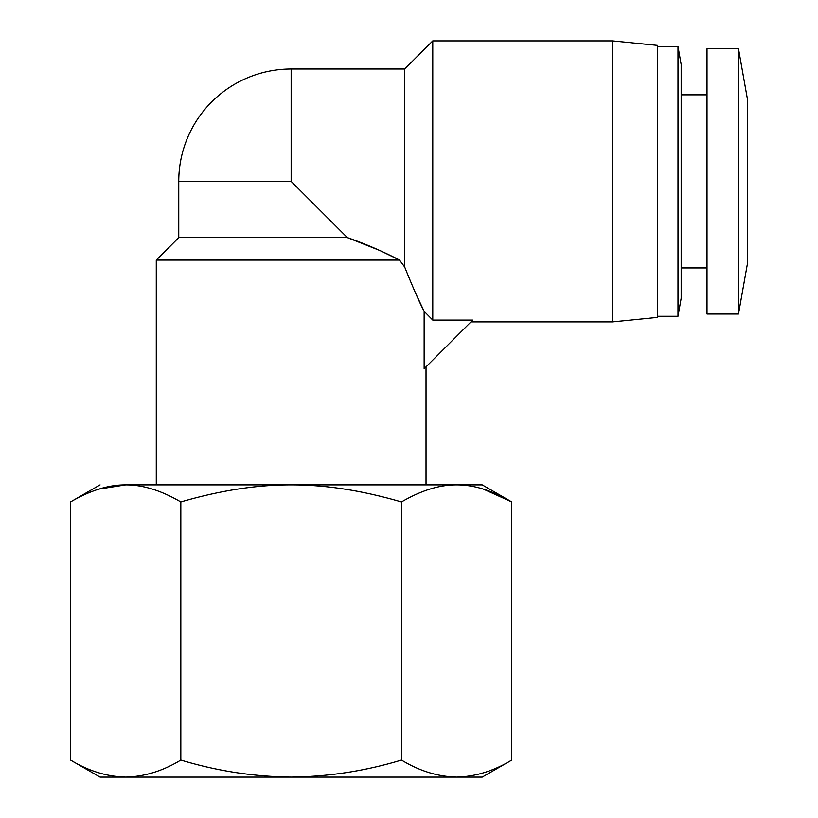 <?xml version="1.0" encoding="UTF-8"?>
<svg xmlns="http://www.w3.org/2000/svg" width="818" height="818" viewBox="0 0 818 818"><rect width="100%" height="100%" fill="white"/><g stroke="black" fill="none" stroke-linecap="round" stroke-linejoin="round"><path stroke-width="1.23" d="M432.773 40.9L404.675 68.998L291.147 68.998A112.393 112.393 0 0 0 178.753 181.392L178.753 237.598L156.279 260.073L399.542 260.073L404.675 267.005C413.172 288.1 419.654 302.875 424.143 311.331L432.773 320.083L432.773 40.9L612.61 40.9L612.61 321.893L470.984 321.893L472.794 320.083L432.773 320.083M483.203 489.052L511.782 501.935C492.058 490.452 473.673 484.767 456.628 484.869L482.221 484.869L511.782 501.935L511.782 760.034L482.221 777.1L100.072 777.1L70.522 760.034L70.522 501.935C90.246 490.452 108.63 484.757 125.675 484.869C91.657 484.869 91.657 484.869 125.675 484.869L99.121 489.052M426.025 484.869L426.025 366.853L424.143 368.734L424.143 311.331L415.759 293.57M156.279 484.869L156.279 260.073M747.478 99.346L747.478 263.447L738.49 314.02L738.49 48.763L747.478 99.346L747.478 263.447M612.61 321.893L657.57 317.394L657.57 45.399L612.61 40.9M738.49 48.763L707.018 48.763L707.018 314.02L738.49 314.02M657.57 316.269L677.999 316.269L677.999 46.524L657.57 46.524M681.169 267.946L707.018 267.946M681.169 94.847L707.018 94.847M677.999 316.269L681.169 298.294L681.169 64.499L677.999 46.524M511.782 760.034C493.806 770.955 475.422 776.64 456.628 777.1C437.834 776.64 419.45 770.955 401.464 760.034C365.503 770.955 328.734 776.64 291.147 777.1C253.57 776.64 216.801 770.955 180.829 760.034C162.854 770.955 144.469 776.64 125.675 777.1C106.882 776.64 88.497 770.955 70.522 760.034M180.829 760.034L180.829 501.935C161.105 490.452 142.721 484.767 125.675 484.869L291.147 484.869C257.067 484.757 220.298 490.452 180.829 501.935M401.464 760.034L401.464 501.935C362.006 490.452 325.237 484.767 291.147 484.869L456.628 484.869C439.583 484.757 421.198 490.452 401.464 501.935M472.794 320.083L426.025 366.853M404.675 68.998L404.675 267.005M383.407 252.21L399.542 260.073C382.701 251.32 365.309 243.825 347.353 237.598L178.753 237.598M291.147 68.998L291.147 181.392L347.353 237.598L378.816 250.093M291.147 181.392L178.753 181.392M100.072 484.869L70.522 501.935"/></g></svg>
